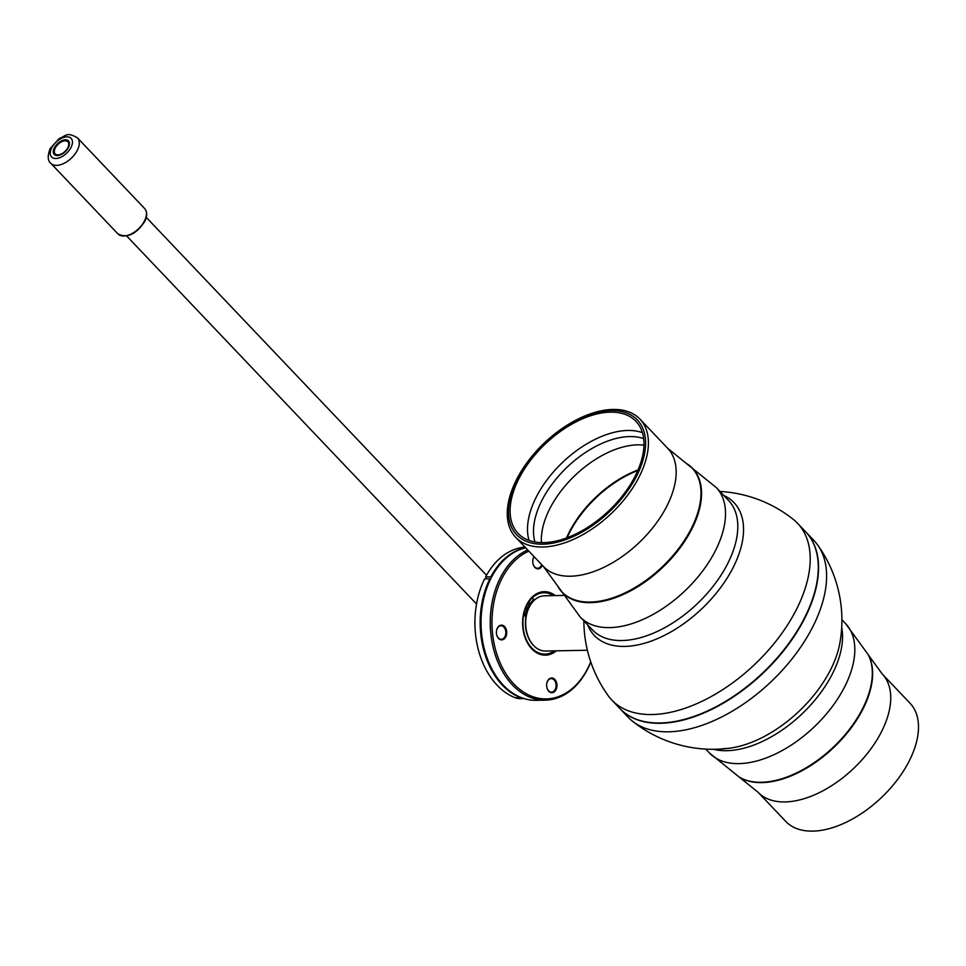 <?xml version="1.0" encoding="UTF-8"?>
<svg xmlns="http://www.w3.org/2000/svg" width="966" height="966" viewBox="0 0 966 966"><rect width="100%" height="100%" fill="white"/><g stroke="black" fill="none" stroke-linecap="round" stroke-linejoin="round"><path stroke-width="1.45" d="M793.448 519.527A128.2 72.704 136.4 0 1 797.602 523.343A128.2 72.704 136.4 0 1 796.189 609.957A128.2 72.704 136.4 0 1 703.236 700.688A128.2 72.704 136.4 0 1 611.768 700A128.2 72.704 136.4 0 1 608.157 695.641A129.021 129.021 0 0 1 583.862 620.872M611.768 700L619.822 708.476A128.2 72.704 -43.6 0 0 679.835 720.479A128.2 72.704 -43.6 0 0 804.243 618.433A128.2 72.704 -43.6 0 0 814.616 592.351A128.2 72.704 -43.6 0 0 805.656 531.807L797.602 523.343M587.654 624.857A96.395 54.664 -43.6 0 0 624.652 646.411A96.395 54.664 -43.6 0 0 733.013 567.803A96.395 54.664 -43.6 0 0 723.775 495.461M613.036 409.451A85.745 48.626 136.4 0 1 639.987 419.159A85.745 48.626 136.4 0 1 627.067 495.956A85.745 48.626 136.4 0 1 542.638 547.01A85.745 48.626 136.4 0 1 515.699 537.313A85.745 48.626 136.4 0 1 528.607 460.504A85.745 48.626 136.4 0 1 613.036 409.451M611.224 410.574A83.293 47.225 136.4 0 1 636.485 476.274A83.293 47.225 136.4 0 1 542.844 544.196A83.293 47.225 136.4 0 1 517.583 478.496A83.293 47.225 136.4 0 1 611.224 410.574M610.415 412.156A81.325 46.114 136.4 0 1 635.978 421.357A81.325 46.114 136.4 0 1 623.722 494.206A81.325 46.114 136.4 0 1 543.653 542.626A81.325 46.114 136.4 0 1 518.09 533.425A81.325 46.114 136.4 0 1 530.346 460.577A81.325 46.114 136.4 0 1 610.415 412.156M529.054 540.441A81.325 46.114 136.4 0 1 554.846 470.333A81.325 46.114 136.4 0 1 627.828 430.474A81.325 46.114 136.4 0 1 642.426 432.659M534.959 541.986A78.017 44.243 136.4 0 1 559.749 474.765A78.017 44.243 136.4 0 1 629.735 436.56A78.017 44.243 136.4 0 1 643.682 438.636M814.592 592.448A127.959 72.559 136.4 0 1 814.555 592.556A127.959 72.559 136.4 0 1 680.04 720.431A127.959 72.559 136.4 0 1 679.931 720.455A127.959 72.559 -43.6 0 0 814.592 592.448M525.118 615.91A27.616 19.344 -91.1 0 1 525.13 615.885L526.023 616.211A27.133 18.994 88.9 0 0 533.268 645.191A27.133 18.994 88.9 0 0 534.283 646.182M525.142 615.825A27.616 19.344 -91.1 0 1 527.786 607.662M528.487 606.274A27.616 19.344 -91.1 0 1 533.184 600.152L534.089 600.454M587.388 650.251L545.536 651.036A27.616 19.344 -91.1 0 1 533.679 645.578A27.616 19.344 -91.1 0 1 526.53 614.907A27.616 19.344 -91.1 0 1 544.498 595.805L563.238 595.454M620.1 708.766L628.154 717.243A128.2 72.704 -43.6 0 0 632.307 721.047A128.2 72.704 -43.6 0 0 812.575 627.2A128.2 72.704 -43.6 0 0 817.598 544.921A128.2 72.704 -43.6 0 0 813.988 540.574L805.934 532.097A128.2 72.704 136.4 0 1 804.521 618.723A128.2 72.704 136.4 0 1 711.568 709.442A128.2 72.704 136.4 0 1 620.1 708.766A128.2 72.704 136.4 0 1 619.955 708.621M817.598 544.921A129.021 129.021 0 0 1 839.84 643.247A96.395 54.664 136.4 0 1 830.349 670.199A96.395 54.664 136.4 0 1 729.39 748.239L722.483 748.759M812.72 831.122A85.745 48.626 -43.6 0 0 897.148 780.069A85.745 48.626 -43.6 0 0 910.069 703.26L882.308 674.075A85.745 48.626 136.4 0 1 869.4 750.872A85.745 48.626 136.4 0 1 784.972 801.925A85.745 48.626 136.4 0 1 758.02 792.229L785.769 821.414A85.745 48.626 -43.6 0 0 812.72 831.122M556.331 650.83A31.757 22.23 -91.1 0 1 531.819 648.898A31.757 22.23 -91.1 0 1 525.975 606.262A31.757 22.23 -91.1 0 1 555.293 595.611M554.291 650.879A30.695 21.494 -91.1 0 1 531.807 648.053A30.695 21.494 -91.1 0 1 524.043 613.253L525.166 609.377A30.695 21.494 -91.1 0 1 529.283 601.335L531.517 598.63A30.695 21.494 -91.1 0 1 553.264 595.648M528.861 551.163A75.493 52.864 88.9 0 0 492.648 610.415A75.493 52.864 88.9 0 0 513.864 683.988A75.493 52.864 88.9 0 0 590.733 661.819M590.794 662A76.725 53.722 -91.1 0 1 545.404 700.145A76.725 53.722 -91.1 0 1 512.475 684.979A76.725 53.722 -91.1 0 1 490.921 610.21A76.725 53.722 -91.1 0 1 527.75 549.992M525.697 547.831A76.725 53.722 88.9 0 0 481.805 609.691A76.725 53.722 88.9 0 0 482.36 639.504A76.725 53.722 88.9 0 0 503.274 685.16A76.725 53.722 88.9 0 0 536.202 700.326L545.404 700.145M482.336 639.383A75.493 52.864 -91.1 0 1 482.324 639.263A75.493 52.864 -91.1 0 1 481.768 609.932A75.493 52.864 -91.1 0 1 481.78 609.812M546.756 686.826A6.75 4.733 88.9 0 0 548.591 690.787A6.75 4.733 88.9 0 0 551.489 692.127A6.75 4.733 88.9 0 0 555.873 687.454A6.75 4.733 88.9 0 0 554.134 679.955A6.75 4.733 88.9 0 0 551.236 678.615A6.75 4.733 88.9 0 0 546.708 684.085M554.822 679.46A7.366 5.156 -91.1 0 1 555.981 689.76A7.366 5.156 -91.1 0 1 548.773 691.27A7.366 5.156 -91.1 0 1 546.768 686.886A7.366 5.156 -91.1 0 1 546.708 684.025A7.366 5.156 -91.1 0 1 554.822 679.46M504.578 626.596A7.366 5.156 -91.1 0 1 505.737 636.908A7.366 5.156 -91.1 0 1 498.528 638.417A7.366 5.156 -91.1 0 1 496.524 634.034A7.366 5.156 -91.1 0 1 496.464 631.172A7.366 5.156 -91.1 0 1 504.578 626.596M496.512 633.974A6.75 4.733 88.9 0 0 498.347 637.934A6.75 4.733 88.9 0 0 501.245 639.263A6.75 4.733 88.9 0 0 505.629 634.602A6.75 4.733 88.9 0 0 503.89 627.103A6.75 4.733 88.9 0 0 500.992 625.763A6.75 4.733 88.9 0 0 496.464 631.233M542.337 565.327A7.366 5.156 -91.1 0 1 534.874 567.392A7.366 5.156 -91.1 0 1 532.87 563.009A7.366 5.156 -91.1 0 1 532.809 560.147A7.366 5.156 -91.1 0 1 534.005 556.573M532.858 562.949A6.75 4.733 88.9 0 0 534.681 566.909A6.75 4.733 88.9 0 0 537.579 568.25A6.75 4.733 88.9 0 0 541.672 564.639M525.166 609.377A4.299 3.007 -91.1 0 1 527.11 608.508L529.283 604.257A4.299 3.007 -91.1 0 1 529.283 601.335M533.63 600.369L533.884 599.403L534.488 600.043M531.517 598.63A4.299 3.007 -91.1 0 1 533.884 599.403M534.101 556.682A6.75 4.733 88.9 0 0 532.809 560.208M525.902 616.924L525.263 616.248A4.299 3.007 -91.1 0 1 524.043 613.253M525.951 616.67L525.263 616.248A14.297 10.01 88.9 0 0 525.25 616.236M485.632 578.9A1.232 0.857 88.9 0 0 485.608 576.943L490.861 576.847A1.232 0.857 88.9 0 1 491.211 577.849M490.643 578.996A1.232 0.857 88.9 0 1 489.859 578.815A76.725 53.722 88.9 0 0 480.839 634.759A76.725 53.722 88.9 0 0 520.626 697.706A24.548 17.195 88.9 0 0 523.729 698.466M489.859 578.815L484.594 578.924A76.725 53.722 88.9 0 0 475.586 634.855A76.725 53.722 88.9 0 0 515.373 697.802A24.548 17.195 88.9 0 0 520.07 698.647L524.055 698.575M525.021 547.118A76.725 53.722 88.9 0 0 485.608 576.943M525.564 547.686A76.725 53.722 88.9 0 0 490.861 576.847M54.35 153.232A9.334 5.289 136.4 0 1 54.386 150.587M64.637 140.843A9.334 5.289 136.4 0 1 67.27 140.951M592.448 629.904A93.907 53.251 -43.6 0 0 621.959 640.53A93.907 53.251 -43.6 0 0 714.429 584.611A93.907 53.251 -43.6 0 0 728.569 500.497L716.289 487.576A93.907 53.251 -43.6 0 1 702.149 571.691A93.907 53.251 -43.6 0 1 609.679 627.61A93.907 53.251 -43.6 0 1 580.168 616.984L592.448 629.904M557.599 585.951A89.983 51.029 -43.6 0 0 557.756 586.229A89.983 51.029 -43.6 0 0 590.564 602.651A89.983 51.029 -43.6 0 0 682.998 543.786A89.983 51.029 -43.6 0 0 686.705 463.632A89.983 51.029 -43.6 0 0 686.44 463.475M686.162 463.306L667.735 448.345A85.745 48.626 -43.6 0 1 654.815 525.154A85.745 48.626 -43.6 0 1 570.387 576.207A85.745 48.626 -43.6 0 1 543.447 566.499L557.442 585.674A89.814 50.932 -43.6 0 0 590.202 602.06A89.814 50.932 -43.6 0 0 682.467 543.303A89.814 50.932 -43.6 0 0 686.162 463.306L716.289 487.576M643.984 445.169A78.017 44.243 -43.6 0 0 637.608 444.855A78.017 44.243 -43.6 0 0 571.812 478.605A78.017 44.243 -43.6 0 0 541.467 542.614M638.055 469.947A82.255 46.646 -43.6 0 0 566.511 537.953M637.802 470.551A82.424 46.742 -43.6 0 0 567.127 537.736M841.688 627.465A93.907 53.251 136.4 0 1 808.892 706.955A93.907 53.251 136.4 0 1 726.698 750.703A93.907 53.251 136.4 0 1 713.536 749.302M841.893 619.701L845.588 623.589A93.907 53.251 136.4 0 1 831.448 707.704A93.907 53.251 136.4 0 1 738.978 763.623A93.907 53.251 136.4 0 1 709.467 752.997L705.772 749.109M868.156 654.622A89.814 50.932 136.4 0 1 868.313 654.9L867.999 654.344A89.983 51.029 136.4 0 1 845.793 733.894A89.983 51.029 136.4 0 1 761.329 782.279A89.983 51.029 136.4 0 1 739.05 776.942L709.467 752.997M882.308 674.075L868.313 654.9A89.814 50.932 136.4 0 1 846.131 734.305A89.814 50.932 136.4 0 1 761.824 782.605A89.814 50.932 136.4 0 1 739.594 777.268A89.814 50.932 136.4 0 1 739.316 777.099M520.626 697.706L515.373 697.802M144.659 208.559L77.497 137.909A18.414 10.445 136.4 0 1 77.292 150.358A18.414 10.445 136.4 0 1 63.949 163.387A18.414 10.445 136.4 0 1 50.812 163.29L117.961 233.929A18.414 10.445 136.4 0 0 131.098 234.026A18.414 10.445 136.4 0 0 144.453 220.997A18.414 10.445 136.4 0 0 144.659 208.559C147.351 211.856 147.363 216.191 144.671 221.576C136.025 234.4 127.114 238.517 117.961 233.929M51.729 147.846A13.5 7.656 136.4 0 1 66.908 136.834A13.5 7.656 136.4 0 1 71.001 147.484A13.5 7.656 136.4 0 1 55.823 158.496A13.5 7.656 136.4 0 1 51.729 147.846M54.362 147.798A9.817 5.567 136.4 0 1 65.398 139.792A9.817 5.567 136.4 0 1 68.381 147.532A9.817 5.567 136.4 0 1 57.332 155.55A9.817 5.567 136.4 0 1 54.362 147.798M56.173 146.494A8.779 4.975 -43.6 0 0 56.704 154.765A8.779 4.975 -43.6 0 0 66.92 149.211A8.779 4.975 -43.6 0 0 66.376 140.951A8.779 4.975 -43.6 0 0 56.173 146.494M793.484 519.551A129.021 129.021 0 0 0 719.984 491.465M667.735 448.345L639.987 419.159M543.447 566.499L515.699 537.313M557.442 585.674L580.168 616.984M632.271 721.022A129.021 129.021 0 0 0 729.39 748.239M867.999 654.344L845.588 623.589M739.05 776.942L758.02 792.229M126.703 235.994L476.528 603.991M146.264 217.386L486.514 575.289M77.497 137.909C66.34 131.207 65.76 136.435 59.252 138.476L50.147 148.547C47.394 155.961 47.624 160.875 50.812 163.29M68.393 141.688C69.48 141.543 69.407 143.523 68.175 147.629C63.466 154.174 59.083 156.432 55.038 154.379M56.052 146.518C60.592 141.072 64.794 139.49 68.646 141.797"/></g></svg>
